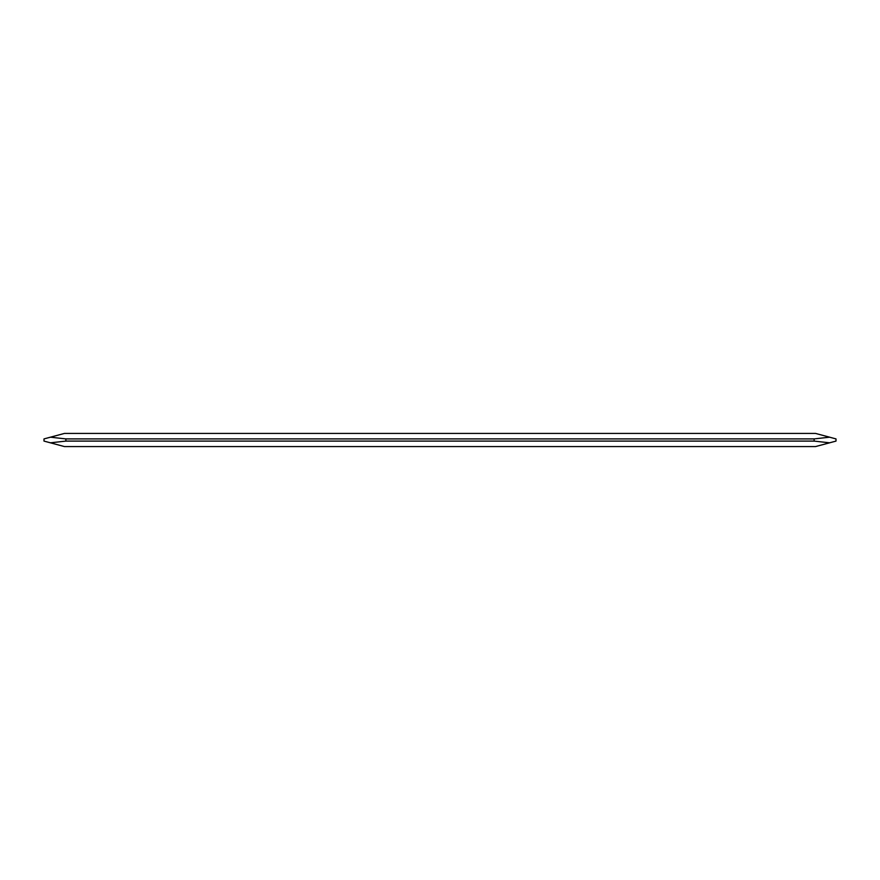 <?xml version="1.0" encoding="UTF-8"?>
<svg xmlns="http://www.w3.org/2000/svg" width="880" height="880" viewBox="0 0 880 880"><rect width="100%" height="100%" fill="white"/><g stroke="black" fill="none" stroke-linecap="round" stroke-linejoin="round"><path stroke-width="1.32" d="M814.121 438.911L829.587 437.184L836 438.911L836 441.089L829.587 442.816L814.121 441.089L814.121 438.911L65.879 438.911L65.879 441.089L814.121 441.089M65.879 441.089L50.413 442.816L44 441.089L44 438.911L50.413 437.184L65.879 438.911M829.587 442.816L815.584 446.567L64.416 446.567L50.413 442.816M50.413 437.184L64.416 433.433L815.584 433.433L829.587 437.184"/></g></svg>
